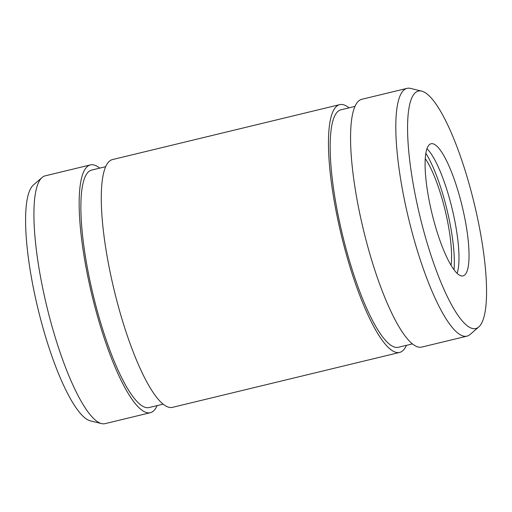 <?xml version="1.0" encoding="UTF-8"?>
<svg xmlns="http://www.w3.org/2000/svg" width="512" height="512" viewBox="0 0 512 512"><rect width="100%" height="100%" fill="white"/><g stroke="black" fill="none" stroke-linecap="round" stroke-linejoin="round"><path stroke-width="0.77" d="M349.037 107.846A127.469 29.107 76.4 0 0 339.706 104.64L112.525 159.565A127.469 29.107 76.4 0 0 110.387 273.427A127.469 29.107 76.4 0 0 172.435 407.36L399.616 352.435A127.469 29.107 76.4 0 0 406.451 345.318M339.706 104.64A127.469 29.107 76.4 0 0 337.568 218.502A127.469 29.107 76.4 0 0 399.616 352.435M99.744 168.115A127.469 29.107 76.4 0 0 90.413 164.909L45.178 175.846A127.469 29.107 76.4 0 0 42.067 177.504A127.469 29.107 76.4 0 0 43.034 289.709A127.469 29.107 76.4 0 0 101.562 423.59A127.469 29.107 76.4 0 0 105.088 423.648L150.323 412.71A127.469 29.107 76.4 0 0 157.158 405.594M90.413 164.909A127.469 29.107 76.4 0 0 88.269 278.771A127.469 29.107 76.4 0 0 150.323 412.71M416.307 200.205A122.157 27.898 76.4 0 0 478.752 326.976A122.157 27.898 76.4 0 0 474.176 203.27A122.157 27.898 76.4 0 0 421.734 91.136A122.157 27.898 76.4 0 0 416.307 200.205M429.946 204.467A67.981 15.526 76.4 0 0 463.04 275.904A67.981 15.526 76.4 0 0 462.15 206.176A67.981 15.526 76.4 0 0 431.085 143.744A67.981 15.526 76.4 0 0 429.946 204.467M42.067 177.504L33.389 185.024A122.157 27.898 76.4 0 0 34.323 292.557A122.157 27.898 76.4 0 0 90.406 420.864L101.562 423.59M421.734 91.136L410.579 88.41A127.469 29.107 76.4 0 0 407.053 88.352L361.818 99.29A127.469 29.107 76.4 0 0 359.68 213.152A127.469 29.107 76.4 0 0 421.734 347.091L466.963 336.154A127.469 29.107 76.4 0 0 470.08 334.496L478.752 326.976M407.053 88.352A127.469 29.107 76.4 0 0 404.915 202.214A127.469 29.107 76.4 0 0 466.963 336.154M451.066 265.338A63.738 14.554 76.4 0 0 425.261 158.611M454.016 269.786A72.23 16.493 76.4 0 0 425.856 153.306M457.101 273.344A67.981 15.526 76.4 0 0 452.102 208.608A67.981 15.526 76.4 0 0 426.976 148.73M105.696 166.682L91.661 170.074A122.157 27.898 76.4 0 0 89.606 279.187A122.157 27.898 76.4 0 0 149.075 407.546L163.11 404.154M354.989 106.406L340.954 109.798A122.157 27.898 76.4 0 0 338.899 218.918A122.157 27.898 76.4 0 0 398.368 347.277L412.403 343.885"/></g></svg>
